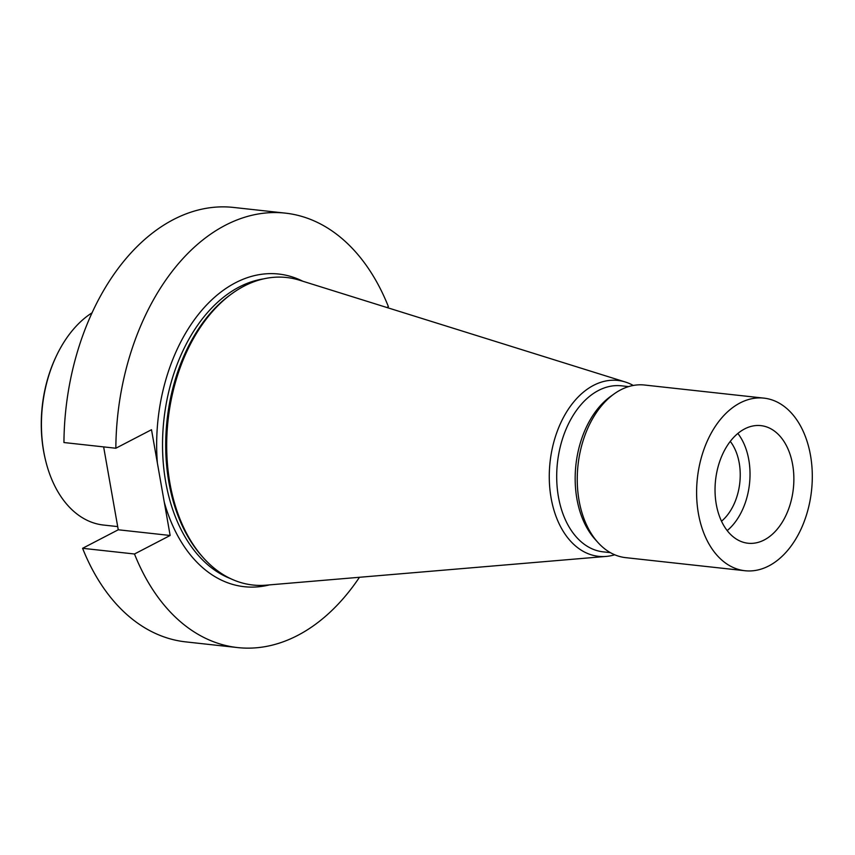 <?xml version="1.0" encoding="UTF-8"?>
<svg xmlns="http://www.w3.org/2000/svg" width="855" height="855" viewBox="0 0 855 855"><rect width="100%" height="100%" fill="white"/><g stroke="black" fill="none" stroke-linecap="round" stroke-linejoin="round"><path stroke-width="1.28" d="M269.475 584.884A157.288 104.021 -83.7 0 1 164.278 502.195L151.506 429.712L115.842 448.234A218.538 144.516 -83.7 0 1 285.281 213.119A218.538 144.516 -83.7 0 1 388.416 306.699L386.877 307.501M115.842 448.234L63.943 442.537A218.538 144.516 -83.7 0 1 233.394 207.423L285.281 213.119M164.278 502.195L170.145 535.476L134.492 553.997A218.538 144.516 96.3 0 0 237.626 647.577A218.538 144.516 96.3 0 0 359.474 577.275M134.492 553.997L82.593 548.301A218.538 144.516 96.3 0 0 185.727 641.881L237.626 647.577M82.593 548.301L118.257 529.779L103.637 446.898M614.702 554.777A88.482 58.514 -83.7 0 1 606.131 556.423L266.108 585.173A154.68 102.29 -83.7 0 1 203.479 557.93L202.133 556.423A153.109 101.253 -83.7 0 1 230.871 294.409L232.517 293.233A154.68 102.29 -83.7 0 1 299.56 280.216L625.262 381.993A88.482 58.514 -83.7 0 1 633.277 385.466M203.479 557.93A154.68 102.29 -83.7 0 1 232.517 293.233M606.131 556.423A88.482 58.514 -83.7 0 1 551.112 498.038A88.482 58.514 -83.7 0 1 593.573 385.349A88.482 58.514 -83.7 0 1 625.262 381.993M768.816 565.925A86.825 57.413 -83.7 0 1 744.983 570.734A86.825 57.413 -83.7 0 1 696.654 496.103A86.825 57.413 -83.7 0 1 740.077 402.94A86.825 57.413 -83.7 0 1 763.921 398.131A86.825 57.413 -83.7 0 1 812.25 472.762A86.825 57.413 -83.7 0 1 768.816 565.925M764.242 539.954A59.155 39.127 96.3 0 0 793.835 476.481A59.155 39.127 96.3 0 0 760.897 425.63A59.155 39.127 96.3 0 0 744.662 428.9A59.155 39.127 96.3 0 0 715.069 492.384A59.155 39.127 96.3 0 0 747.997 543.235A59.155 39.127 96.3 0 0 764.242 539.954M744.983 570.734L625.625 557.642A86.825 57.413 -83.7 0 1 597.891 542.433L595.037 539.259A83.512 55.233 -83.7 0 1 610.716 396.346L614.189 393.866A86.825 57.413 -83.7 0 1 620.719 389.848A86.825 57.413 -83.7 0 1 644.563 385.028L763.921 398.131M597.891 542.433A86.825 57.413 -83.7 0 1 614.189 393.866M737.854 433.453A59.155 39.127 -83.7 0 1 727.199 530.592M730.277 441.372A48.714 32.223 -83.7 0 1 721.513 521.219M170.145 535.476L118.257 529.779M91.987 312.845A111.353 73.637 96.3 0 0 56.825 355.028L56.377 355.969A109.269 72.258 96.3 0 0 43.541 450.799A109.269 72.258 96.3 0 0 45.123 458.494L45.368 459.509A111.353 73.637 96.3 0 0 103.487 525.045L117.691 526.595M56.825 355.028A111.353 73.637 96.3 0 0 43.755 451.675A111.353 73.637 96.3 0 0 45.368 459.509M157.373 463.004A157.288 104.021 -83.7 0 1 302.788 281.22M263.532 278.88A153.109 101.253 96.3 0 0 163.914 419.645A153.109 101.253 96.3 0 0 230.647 578.664M628.596 386.61L621.457 385.819A83.512 55.233 96.3 0 0 598.521 390.446A83.512 55.233 96.3 0 0 556.744 480.061A83.512 55.233 96.3 0 0 603.235 551.86L610.385 552.64"/></g></svg>
